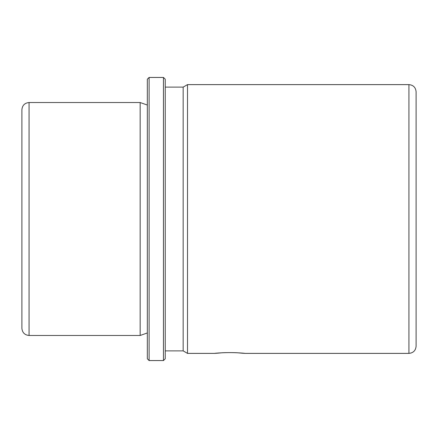 <?xml version="1.0" encoding="UTF-8"?>
<svg xmlns="http://www.w3.org/2000/svg" width="438" height="438" viewBox="0 0 438 438"><rect width="100%" height="100%" fill="white"/><g stroke="black" fill="none" stroke-linecap="round" stroke-linejoin="round"><path stroke-width="0.66" d="M236.947 352.738C254.374 354.43 239.115 352.037 222.553 352.738C205.126 354.43 220.391 352.037 236.947 352.738L244.76 353.384L408.933 353.384L408.933 84.616L187.508 84.616L187.508 353.384L183.166 350.876L183.166 87.124L165.246 87.124M21.9 166.599L21.9 109.697C22.327 105.344 24.714 102.957 29.067 102.53L29.067 335.47C24.714 335.043 22.327 332.656 21.9 328.303L21.9 166.599M147.327 332.962L140.16 335.47L140.16 102.53L29.067 102.53M147.327 358.76L147.327 79.24L149.117 77.444L149.117 360.556L147.327 358.76L147.327 79.24M163.456 77.444L165.246 79.24L165.246 358.76L163.456 360.556L163.456 77.444L149.117 77.444M408.933 353.384C413.286 352.962 415.673 350.575 416.1 346.217L416.1 91.783C415.673 87.425 413.286 85.038 408.933 84.616M140.16 335.47L29.067 335.47M147.327 105.038L140.16 102.53M163.456 360.556L149.117 360.556M183.166 350.876L165.246 350.876M183.166 87.124L187.508 84.616M214.74 353.384L187.508 353.384"/></g></svg>
